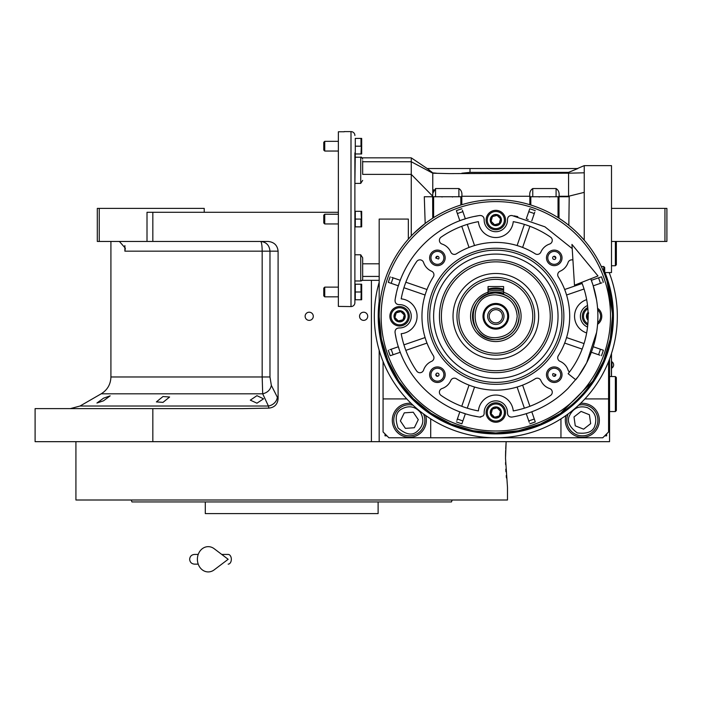 <?xml version="1.0" encoding="UTF-8"?>
<svg xmlns="http://www.w3.org/2000/svg" width="702" height="702" viewBox="0 0 702 702"><rect width="100%" height="100%" fill="white"/><g stroke="black" fill="none" stroke-linecap="round" stroke-linejoin="round"><path stroke-width="1.05" d="M256.941 395.665L263.548 398.824L256.941 403.185L250.324 400.149L256.941 395.665M163.004 396.525L169.612 397.007L163.004 402.369L156.388 401.913L163.004 396.525M103.554 398.174L110.161 395.849L103.554 400.781L96.937 403.018L103.554 398.174M99.254 241.444L97.306 241.444L97.306 208.397L99.254 208.397L99.254 241.444L147.008 241.444L147.008 212.285L152.834 212.285L152.834 241.444L268.041 241.444C274.105 242.058 277.457 245.305 278.097 251.167L278.097 398.727L271.349 385.398C270.41 389.821 267.532 392.629 262.697 393.813L101.193 393.813L80.046 406.019L268.418 406.019L262.697 393.813L262.171 376.974L110.916 376.974L110.916 241.444M609.555 272.551L609.555 273.517M609.555 359.055L609.555 441.672L35.1 441.672L35.1 408.625L242.243 408.625L268.857 408.125L268.418 406.019A9.723 8.266 -25.7 0 0 277.272 397.604M611.495 208.397L666.9 208.397L666.9 241.444L611.495 241.444M664.952 208.397L664.952 241.444M152.834 212.285L338.364 212.285M276.807 499.999L507.493 499.999L507.493 487.363L505.51 458.204L506.151 441.672L379.185 441.672L379.185 350.307M309.205 320.366A4.08 4.08 0 0 0 313.285 316.286A4.08 4.08 0 0 0 309.205 312.206A4.08 4.08 0 0 0 305.124 316.286A4.08 4.08 0 0 0 309.205 320.366M363.636 320.366A4.08 4.08 0 0 0 367.716 316.286A4.08 4.08 0 0 0 363.636 312.206A4.08 4.08 0 0 0 359.556 316.286A4.08 4.08 0 0 0 363.636 320.366M278.097 398.727C277.571 404.361 274.491 407.493 268.857 408.125M152.834 408.625L152.834 441.672M117.787 241.444A11.671 11.671 4.5 0 1 119.498 241.567L125.333 248.192L124.886 251.167L124.886 245.56M204.229 212.285L204.229 208.397L99.254 208.397M152.834 241.444L147.008 241.444M271.349 385.398L269.972 376.974L269.972 251.167C269.41 245.261 266.286 242.023 260.582 241.444A9.723 1.588 -90 0 1 262.171 251.167L124.886 251.167M611.495 376.553L611.495 353.475M611.398 353.782L611.398 376.553M611.933 361.776L611.933 367.997A3.694 3.694 0 0 0 611.933 361.776L611.495 361.776M75.921 441.672L75.921 499.999L299.254 499.999M505.554 462.53L505.607 464.566M505.791 469.138L505.94 471.779M506.221 475.605L506.423 477.904M506.151 441.672L505.721 448.745M505.651 450.561L505.519 456.344M136.767 501.939L379.317 501.939M381.063 501.939L448.069 501.939M449.877 501.939L451.474 501.939L452.185 499.999L131.23 499.999L131.941 501.939L135.1 501.939M374.324 499.999L430.896 499.999M444.12 499.999L452.185 499.999M351.86 513.601L352.334 513.601M231.563 513.601L231.107 513.601M205.3 501.939L205.3 513.601L378.115 513.601L378.115 501.939M451.474 501.939L131.941 501.939M444.12 501.939L430.896 501.939M371.218 501.939L358.002 501.939M225.421 501.939L212.197 501.939M152.518 501.939L139.294 501.939M608.581 361.556L608.581 431.958L602.746 437.785L388.908 437.785L383.073 431.958L383.073 361.556M383.073 398.911L406.739 398.911M430.651 418.831A21.385 21.385 0 0 1 430.703 420.296L430.703 437.785M560.951 437.785L560.951 420.296A21.385 21.385 0 0 1 561.003 418.831M608.581 398.911L584.915 398.911M566.031 415.452A17.006 17.006 0 0 0 582.335 437.302A17.006 17.006 0 0 0 599.35 420.296A17.006 17.006 0 0 0 580.554 403.378M411.109 403.378A17.006 17.006 0 0 0 392.313 420.296A17.006 17.006 0 0 0 409.319 437.302A17.006 17.006 0 0 0 425.631 415.452M385.021 433.897L385.021 435.845L386.96 435.845M604.694 435.845L606.633 435.845L606.633 433.897M587.407 407.66C579.466 405.405 573.569 407.932 569.708 415.224C566.593 420.902 569.111 426.798 577.263 432.923C587.381 434.143 593.287 431.625 594.963 425.359C597.218 417.427 594.699 411.521 587.407 407.66M568.146 413.917A15.549 15.549 21.9 0 0 567.9 414.496A15.549 15.549 -158.1 0 0 576.544 434.722A15.549 15.549 -158.1 0 0 596.77 426.088A15.549 15.549 21.9 0 0 578.65 405.186M583.608 429.176L590.672 423.639L589.399 414.75L581.063 411.407L574.008 416.944L575.271 425.833L583.608 429.176M420.586 412.662C415.268 406.353 408.968 405.142 401.693 409.02C395.928 411.995 394.717 418.287 398.052 427.922C405.756 434.591 412.056 435.81 416.953 431.563C423.262 426.237 424.473 419.945 420.586 412.662M413.004 405.186A15.549 15.549 55.9 0 0 400.596 407.414A15.549 15.549 -124.1 0 0 396.446 429.01A15.549 15.549 -124.1 0 0 418.041 433.169A15.549 15.549 55.9 0 0 423.508 413.917M405.396 428.369L414.355 427.729L418.278 419.647L413.241 412.214L404.282 412.855L400.368 420.937L405.396 428.369M488.048 289.11A28.264 28.264 0 0 1 503.606 289.11M488.048 290.04A27.378 27.378 0 0 1 503.606 290.04M488.048 291.549A25.93 25.93 0 0 1 503.606 291.549M488.048 293.269A24.298 24.298 0 0 1 503.606 293.269L495.831 291.988L488.048 293.269A24.298 24.298 0 0 1 503.606 293.269M503.606 294.015L495.831 292.699L488.048 294.015M517.207 316.286C515.944 303.299 508.818 296.174 495.831 294.901C468.243 293.576 468.243 338.996 495.831 337.671C508.818 336.407 515.944 329.273 517.207 316.286M472.499 316.286A23.324 23.324 0 0 0 495.831 339.619A23.324 23.324 0 0 0 519.155 316.286C517.769 302.123 509.994 294.34 495.831 292.962C465.733 291.523 465.733 341.058 495.831 339.619C509.994 338.232 517.769 330.458 519.155 316.286A23.324 23.324 0 0 0 488.048 294.296A23.324 23.324 0 0 0 472.499 316.286L472.797 312.592M473.122 321.621L472.964 320.893M472.797 319.963L472.499 316.321M495.831 322.894A6.608 6.608 0 0 1 489.215 316.286A6.608 6.608 0 0 1 495.831 309.679A6.608 6.608 0 0 1 502.439 316.286A6.608 6.608 0 0 1 495.831 322.894M495.831 324.456A8.161 8.161 0 0 0 503.992 316.286A8.161 8.161 0 0 0 495.831 308.125A8.161 8.161 0 0 0 487.662 316.286A8.161 8.161 0 0 0 495.831 324.456M495.831 328.15A11.855 11.855 0 0 0 507.686 316.286A11.855 11.855 0 0 0 495.831 304.431A11.855 11.855 0 0 0 483.968 316.286A11.855 11.855 0 0 0 495.831 328.15M495.831 329.115A12.829 12.829 0 0 0 508.66 316.286A12.829 12.829 0 0 0 495.831 303.457A12.829 12.829 0 0 0 482.994 316.286A12.829 12.829 0 0 0 495.831 329.115M472.964 311.662L473.122 310.951M615.382 376.553L616.356 377.527L616.356 410.573L615.382 411.547L615.382 376.553L609.555 376.553M616.356 300.947L616.172 299.578M616.356 331.625L616.172 332.994M616.356 241.444L616.356 264.768L615.382 265.742L615.382 241.444M596.612 300.175L593.032 285.188A102.062 102.062 -109 0 0 592.769 284.371L590.751 278.799A102.062 102.062 0 0 1 575.754 379.756L568.146 373.71A92.339 92.339 0 0 0 581.712 282.371M571.954 244.419L574.482 285.223L597.99 275.947L571.954 244.419M221.744 554.431L228.159 554.431A4.861 3.177 90 0 1 231.335 559.292A4.861 3.177 90 0 1 228.159 564.145M214.154 569.884A12.636 10.855 -90 0 1 203.062 570.393A12.636 10.855 -90 0 1 197.394 559.292A12.636 10.855 -90 0 1 203.062 548.183A12.636 10.855 -90 0 1 214.154 548.692L228.168 559.292L214.154 569.884M503.606 294.296L503.606 292.243A25.272 25.272 0 0 1 495.831 341.558A25.272 25.272 0 0 1 488.048 292.243L488.048 294.296M503.606 292.243L503.606 286.548L488.048 286.548L488.048 292.243M534.705 316.286A38.882 38.882 0 0 0 495.831 277.404A38.882 38.882 0 0 0 456.949 316.286A38.882 38.882 0 0 0 495.831 355.168A38.882 38.882 0 0 0 534.705 316.286A38.882 38.882 0 0 1 495.831 355.168A38.882 38.882 0 0 1 456.949 316.286M526.096 346.56A42.804 42.804 0 0 1 465.558 346.56A42.804 42.804 0 0 1 465.558 286.021A42.804 42.804 0 0 1 526.096 286.021A42.804 42.804 0 0 1 526.096 346.56M534.319 354.773A54.431 54.431 0 0 0 534.319 277.799A54.431 54.431 0 0 0 457.335 277.799A54.431 54.431 0 0 0 457.335 354.773A54.431 54.431 0 0 0 534.319 354.773M539.812 360.275A62.206 62.206 0 0 1 451.842 360.275A62.206 62.206 0 0 1 451.842 272.297A62.206 62.206 0 0 1 539.812 272.297A62.206 62.206 0 0 1 539.812 360.275M542.567 363.022A66.093 66.093 0 0 0 542.567 269.55A66.093 66.093 0 0 0 449.087 269.55A66.093 66.093 0 0 0 449.087 363.022A66.093 66.093 0 0 0 542.567 363.022M447.718 268.173A68.041 68.041 0 0 0 447.718 364.399A68.041 68.041 0 0 0 543.936 364.399A68.041 68.041 0 0 0 543.936 268.173A68.041 68.041 0 0 0 447.718 268.173M569.48 371.981A3.887 3.887 0 0 1 568.076 370.068A14.584 14.584 0 0 0 560.056 361.337A3.887 3.887 0 0 1 558.309 355.695A73.868 73.868 0 0 0 558.309 276.886A3.887 3.887 0 0 1 560.056 271.244A14.584 14.584 0 0 0 568.076 262.504A3.887 3.887 0 0 1 572.92 260.03M586.653 299.649A17.497 17.497 0 0 0 586.653 332.932M550.587 237.162A3.887 3.887 0 0 1 549.613 244.042A14.584 14.584 0 0 0 540.873 252.062A3.887 3.887 0 0 1 535.231 253.799A73.868 73.868 0 0 0 456.423 253.799A3.887 3.887 0 0 1 450.781 252.062A14.584 14.584 0 0 0 442.041 244.042A3.887 3.887 0 0 1 441.067 237.162A96.227 96.227 0 0 1 478.404 221.648A17.497 17.497 0 0 0 513.25 221.648A96.227 96.227 0 0 1 550.587 237.162M401.193 333.713A17.497 17.497 0 0 0 401.193 298.868A96.227 96.227 0 0 1 416.698 261.53A3.887 3.887 0 0 1 423.587 262.504A14.584 14.584 0 0 0 431.607 271.244A3.887 3.887 0 0 1 433.345 276.886A73.868 73.868 0 0 0 433.345 355.695A3.887 3.887 0 0 1 431.607 361.337A14.584 14.584 0 0 0 423.587 370.068A3.887 3.887 0 0 1 416.698 371.051A96.227 96.227 0 0 1 401.193 333.713M513.25 410.924A17.497 17.497 0 0 0 478.404 410.924A96.227 96.227 0 0 1 441.067 395.419A3.887 3.887 0 0 1 442.041 388.531A14.584 14.584 0 0 0 450.781 380.51A3.887 3.887 0 0 1 456.423 378.773A73.868 73.868 0 0 0 535.231 378.773A3.887 3.887 0 0 1 540.873 380.51A14.584 14.584 0 0 0 549.613 388.531A3.887 3.887 0 0 1 550.587 395.419A96.227 96.227 0 0 1 513.25 410.924M442.909 380.203A7.775 7.775 0 0 1 431.905 380.203A7.775 7.775 0 0 1 431.905 369.208A7.775 7.775 0 0 1 442.909 369.208A7.775 7.775 0 0 1 442.909 380.203M442.909 263.364A7.775 7.775 0 0 1 431.905 263.364A7.775 7.775 0 0 1 431.905 252.369A7.775 7.775 0 0 1 442.909 252.369A7.775 7.775 0 0 1 442.909 263.364M559.748 263.364A7.775 7.775 0 0 1 548.753 263.364A7.775 7.775 0 0 1 548.753 252.369A7.775 7.775 0 0 1 559.748 252.369A7.775 7.775 0 0 1 559.748 263.364M559.748 380.203A7.775 7.775 0 0 1 548.753 380.203A7.775 7.775 0 0 1 548.753 369.208A7.775 7.775 0 0 1 559.748 369.208A7.775 7.775 0 0 1 559.748 380.203M572.209 248.596L544.963 226.834L511.977 215.514C509.213 215.444 507.721 216.778 507.476 219.533A11.662 11.662 0 0 1 491.119 230.73A11.662 11.662 0 0 1 484.178 219.533C483.941 216.778 482.441 215.444 479.677 215.514C437.127 221.692 401.237 257.581 395.05 300.14C394.98 302.895 396.323 304.396 399.069 304.633A11.662 11.662 0 0 1 407.844 324.535A11.662 11.662 0 0 1 399.069 327.939C396.323 328.176 394.98 329.677 395.05 332.432C401.237 374.991 437.127 410.881 479.677 417.058L483.037 415.97A3.887 3.887 0 0 0 484.178 413.048A11.662 11.662 0 0 1 495.831 400.851A11.662 11.662 0 0 1 507.476 413.048C507.721 415.795 509.213 417.137 511.977 417.058C533.66 413.417 552.334 403.878 567.997 388.452L577.816 377.062A102.062 102.062 0 0 0 578.641 375.939L586.565 363.004A102.062 102.062 0 0 0 586.723 362.706L596.603 332.406M587.539 327.044A11.662 11.662 0 0 1 587.539 305.537M404.957 362.75A102.062 102.062 0 0 1 404.729 362.302M398.42 346.744L389.838 349.701M395.928 337.179L395.454 334.766M395.042 332.344L395.007 331.818M395.156 330.747L395.472 329.975M395.989 329.238L396.639 328.659M397.385 328.238L399.069 327.939M397.376 304.335L396.63 303.913M395.998 303.343L395.498 302.65M395.165 301.86L395.042 300.219M395.401 298.087L396.156 294.322M400.315 280.317L391.734 277.36M449.368 225.412A102.062 102.062 0 0 1 449.815 225.193M465.373 218.875L462.416 210.293M474.938 216.391L477.342 215.918M479.773 215.496L480.3 215.461M481.361 215.619L482.142 215.935M482.879 216.453L483.459 217.094M483.88 217.848L484.178 219.533M507.783 217.831L508.204 217.094M508.774 216.453L509.468 215.962M510.257 215.628L511.898 215.505M514.031 215.865L517.795 216.62M531.8 220.779L534.757 212.188M593.234 285.828L601.825 282.871M595.726 295.41L596.191 297.753M591.338 352.255L599.92 355.212M555.984 398.736A102.062 102.062 0 0 1 555.457 399.122M526.281 413.697L529.238 422.279M511.898 417.076L511.363 417.111M510.293 416.962L509.512 416.637M508.774 416.119L508.195 415.479M507.783 414.724L507.476 413.048M480.861 417.067L480.089 417.102M477.597 416.707L473.824 415.953M459.854 411.802L456.905 420.384M413.355 233.81A116.637 116.637 0 0 0 451.193 424.052A116.637 116.637 0 0 0 578.308 233.81A116.637 116.637 0 0 0 413.355 233.81A116.637 116.637 0 0 1 578.308 233.81A116.637 116.637 0 0 1 578.308 398.762M588.846 245.911L588.408 245.331M568.866 225.342L571.823 227.799M578.948 234.459L584.239 240.207L584.239 172.789L568.567 173.201L568.567 196.735L569.199 196.735L559.011 196.735L559.011 196.262C559.512 192.717 558.538 190.145 556.089 188.548L556.089 196.735M569.199 196.735L568.839 225.324L567.962 224.622M567.664 224.394L564.592 222.078M564.004 221.648L559.011 218.243L559.011 196.735L529.852 196.735L529.852 204.721L530.817 205.019L529.852 204.721A116.637 116.637 0 0 0 461.811 204.721L461.811 196.262C462.311 192.717 461.337 190.145 458.889 188.548L458.889 196.735M558.037 217.62L559.011 218.243L558.037 217.62L559.011 218.243L558.037 217.62L558.037 196.735M433.617 196.735L460.837 196.735L460.837 205.019L461.811 204.721L460.837 205.019A116.637 116.637 0 0 0 433.617 217.62L433.617 196.735L432.651 196.735L432.73 218.182M432.651 218.243L430.852 219.419M430.51 219.647L425.833 222.982M413.969 233.196L425.175 223.482L424.298 196.735L432.651 196.735L432.66 194.735M379.185 316.286L379.185 219.085L408.345 219.085L408.345 239.136L410.635 236.618M432.651 196.139L411.267 174.377L411.267 235.951M432.985 191.874L432.651 195.884M435.565 196.735L435.565 188.548L432.774 193.278L432.774 173.201L411.267 161.75L411.267 174.377L362.662 174.377L362.662 161.75L411.267 161.75L411.258 158.933M426.913 170.077L432.774 173.201L449.175 173.613L568.567 173.201L568.567 172.359L469.998 172.359L469.998 168.541L428.352 168.541L428.352 169.384L427.097 168.541L428.352 168.541M435.565 188.548L458.889 188.548M461.811 196.262L529.852 196.262L529.852 196.735M532.765 196.735L532.765 188.548C530.317 190.145 529.343 192.717 529.852 196.262M532.765 188.548L556.089 188.548M559.011 196.262L568.567 196.262L584.239 192.357M436.495 173.201L432.774 172.867L428.352 169.384M411.267 161.75C411.249 156.555 411.249 156.555 411.267 161.75M424.298 196.735L432.651 196.735M460.837 196.735L461.811 196.735M461.846 173.201L469.998 172.359M573.639 170.296L568.567 172.359L577.851 168.541L469.998 168.541M362.662 160.767L362.662 174.377M427.193 168.541L411.249 157.853L362.171 157.853L360.723 157.204L360.723 183.397L362.662 180.396M360.723 183.397L354.887 183.397L355.291 152.878M354.887 254.782L360.723 254.782L360.723 280.975L354.887 280.975L355.291 298.675M379.185 263.803L362.662 263.803L362.662 257.774L360.723 254.782M584.239 172.789L584.239 165.628L577.377 168.541M584.239 165.628L611.495 165.628L611.495 272.551L604.694 272.551M433.731 189.794L433.424 190.409M433.169 191.119L433.002 191.795M344.199 131.774L338.364 131.774L338.364 306.405L351 306.572A3.887 3.887 0 0 0 354.887 302.676L354.887 152.878M355.291 212.399L355.291 225.772M354.887 302.676L354.887 298.675M362.662 257.774L362.662 279.027A1.948 1.948 0 0 1 360.723 280.975M362.662 277.413L362.662 276.43L379.185 276.43M584.239 229.536L584.239 240.189M594.55 254.168L594.971 254.844M428.615 196.735L424.85 196.735M429.238 220.525L430.537 219.638M530.817 196.735L530.817 205.019L529.852 204.721M559.011 218.243L562.118 220.314M562.17 220.349L563.609 221.358M563.662 221.402L565.294 222.595M565.321 222.613L568.813 225.307M612.425 313.074L607.028 281.09M606.818 280.431L604.694 274.412L604.694 267.497L603.72 266.523L603.72 271.972M354.887 135.495A3.887 3.887 0 0 0 351 131.607L351 306.572M379.194 316.988L381.379 338.794M381.423 339.031L387.96 360.67M388.074 360.951L398.683 380.844M398.868 381.125L413.136 398.543M413.399 398.815L430.747 413.083M431.098 413.32L450.868 423.911M451.281 424.087L472.718 430.616M473.183 430.712L495.454 432.923M495.937 432.923L518.208 430.765M518.69 430.668L540.11 424.192M540.558 424.008L560.319 413.478M560.705 413.224L592.62 381.37M592.839 381.046L603.466 361.214M603.597 360.898L610.17 339.338M610.24 338.987L612.469 316.286M355.291 146.191L355.291 138.408L361.653 138.408L360.995 138.408L360.995 146.191L355.291 146.191L355.291 153.966L361.653 153.966L360.995 153.966L361.372 145.261M355.291 291.988L355.291 284.213L361.653 284.213L360.995 284.213L361.003 292.006L355.291 291.988L355.291 299.763L361.653 299.763L360.995 299.763L361.214 291.532M355.291 219.085L360.995 219.085L360.995 226.86L361.653 226.86L355.291 226.86L355.291 211.311L361.003 211.328M344.199 131.607L351 131.607M398.885 348.201A102.062 102.062 71 0 1 398.622 347.393M464.391 413.39A102.062 102.062 19 0 1 463.452 413.074M390.207 355.738A112.75 112.75 0 0 1 388.303 350.228A112.75 112.75 0 0 0 390.207 355.738L400.315 352.255M398.727 284.854A102.062 102.062 109 0 1 399.034 283.915M463.917 219.349A102.062 102.062 161 0 1 464.724 219.085M388.303 282.344A112.75 112.75 0 0 1 390.207 276.834A112.75 112.75 0 0 0 388.303 282.344L398.42 285.828M456.379 210.661A112.75 112.75 0 0 1 461.89 208.766A112.75 112.75 0 0 0 456.379 210.661L459.854 220.779M527.263 219.191A102.062 102.062 -161 0 1 528.202 219.498M529.764 208.766A112.75 112.75 0 0 1 535.284 210.661A112.75 112.75 0 0 0 529.764 208.766L526.281 218.875M601.456 276.834A112.75 112.75 0 0 1 603.351 282.344A112.75 112.75 0 0 0 601.456 276.834L591.338 280.317M603.351 350.228A112.75 112.75 0 0 1 601.456 355.738A112.75 112.75 0 0 0 603.351 350.228L593.234 346.744M535.284 421.911A112.75 112.75 0 0 1 529.764 423.815A112.75 112.75 0 0 0 535.284 421.911L531.8 411.802M461.89 423.815A112.75 112.75 0 0 1 456.379 421.911A112.75 112.75 0 0 0 461.89 423.815L465.373 413.697M361.372 139.338L361.486 139.856M361.556 140.321L361.609 140.97M361.556 144.279L361.486 144.744M361.214 153.51L361.003 153.949M361.372 292.918L361.486 293.436M361.556 293.901L361.609 294.542M361.556 297.859L361.486 298.315M361.372 298.833L360.995 299.763M361.372 218.155L360.995 211.311M361.372 212.241L361.486 212.759M361.556 213.224L361.609 213.864M361.556 217.181L361.486 217.646M361.214 226.404L361.003 226.843M406.476 323.157A9.723 9.723 0 0 0 406.476 309.415A9.723 9.723 0 0 0 392.725 309.415A9.723 9.723 0 0 0 392.725 323.157A9.723 9.723 0 0 0 406.476 323.157A9.723 9.723 0 0 0 406.476 309.415A9.723 9.723 0 0 0 392.725 309.415A9.723 9.723 0 0 0 392.725 323.157A9.723 9.723 0 0 0 406.476 323.157M502.702 226.93A9.723 9.723 0 0 0 502.702 213.189A9.723 9.723 0 0 0 488.952 213.189A9.723 9.723 0 0 0 488.952 226.93A9.723 9.723 0 0 0 502.702 226.93A9.723 9.723 0 0 0 502.702 213.189A9.723 9.723 0 0 0 488.952 213.189A9.723 9.723 0 0 0 488.952 226.93A9.723 9.723 0 0 0 502.702 226.93M598.929 323.157A9.723 9.723 0 0 0 597.577 308.283A9.723 9.723 0 0 1 597.577 324.289A9.723 9.723 0 0 0 598.929 323.157M587.758 307.573A9.723 9.723 0 0 0 587.758 325.008A9.723 9.723 0 0 1 587.758 307.573M502.702 419.392A9.723 9.723 0 0 0 502.702 405.642A9.723 9.723 0 0 0 488.952 405.642A9.723 9.723 0 0 0 488.952 419.392A9.723 9.723 0 0 0 502.702 419.392A9.723 9.723 0 0 0 502.702 405.642A9.723 9.723 0 0 0 488.952 405.642A9.723 9.723 0 0 0 488.952 419.392A9.723 9.723 0 0 0 502.702 419.392M361.653 138.408A2.334 2.334 0 0 1 361.688 138.724L361.688 153.65A2.334 2.334 0 0 1 361.653 153.966M361.653 284.213A2.334 2.334 0 0 1 361.688 284.529L361.688 299.447A2.334 2.334 0 0 1 361.653 299.763M361.653 211.311A2.334 2.334 0 0 1 361.688 211.627L361.688 226.553A2.334 2.334 0 0 1 361.653 226.86M405.001 317.76A5.598 5.598 0 0 1 401.07 321.692L401.026 321.7A5.598 5.598 0 0 1 395.656 320.261L395.621 320.235A5.598 5.598 0 0 1 394.191 314.865L394.199 314.821A5.598 5.598 0 0 1 398.131 310.889L398.174 310.872A5.598 5.598 0 0 1 403.545 312.311L403.571 312.346A5.598 5.598 0 0 1 405.01 317.716L401.07 321.692M501.228 221.534A5.598 5.598 0 0 1 497.297 225.465L497.253 225.474A5.598 5.598 0 0 1 491.883 224.035L491.856 223.999A5.598 5.598 0 0 1 490.417 218.629L490.426 218.585A5.598 5.598 0 0 1 494.357 214.654L494.401 214.645A5.598 5.598 0 0 1 499.771 216.084L499.806 216.119A5.598 5.598 0 0 1 501.246 221.49L497.297 225.465M586.644 314.865L588.083 320.235A5.598 5.598 0 0 1 586.644 314.865L586.653 314.821A5.598 5.598 0 0 1 588.083 312.346M501.228 413.987A5.598 5.598 0 0 1 497.297 417.918L497.253 417.927A5.598 5.598 0 0 1 491.883 416.488L491.856 416.462A5.598 5.598 0 0 1 490.417 411.091L490.426 411.047A5.598 5.598 0 0 1 494.357 407.116L494.401 407.099A5.598 5.598 0 0 1 499.771 408.538L499.806 408.573A5.598 5.598 0 0 1 501.246 413.943L497.297 417.918M584.046 343.576L566.567 337.565A73.868 73.868 -71 0 1 564.671 343.076L582.142 349.096M582.142 283.485L564.671 289.496A73.868 73.868 -109 0 1 566.567 295.015L584.046 288.996M461.758 226.29L469.041 247.446A73.868 73.868 161 0 1 474.552 245.542A73.868 73.868 0 0 1 517.102 245.542A73.868 73.868 -161 0 1 522.613 247.446L529.896 226.29M403.931 287.732L425.087 295.015A73.868 73.868 109 0 1 426.983 289.496L405.835 282.213M405.835 350.359L426.983 343.076A73.868 73.868 71 0 1 425.087 337.565L403.931 344.849M529.896 406.282L522.613 385.135A73.868 73.868 -19 0 1 517.102 387.03A73.868 73.868 0 0 1 474.552 387.03A73.868 73.868 19 0 1 469.041 385.135L461.758 406.282M441.979 379.282A6.458 6.458 0 0 1 432.836 379.282A6.458 6.458 0 0 1 432.836 370.138A6.458 6.458 0 0 1 441.979 370.138A6.458 6.458 0 0 1 441.979 379.282M441.979 262.434A6.458 6.458 0 0 1 432.836 262.434A6.458 6.458 0 0 1 432.836 253.299A6.458 6.458 0 0 1 441.979 253.299A6.458 6.458 0 0 1 441.979 262.434M558.818 262.434A6.458 6.458 0 0 1 549.684 262.434A6.458 6.458 0 0 1 549.684 253.299A6.458 6.458 0 0 1 558.818 253.299A6.458 6.458 0 0 1 558.818 262.434M558.818 379.282A6.458 6.458 0 0 1 549.684 379.282A6.458 6.458 0 0 1 549.684 370.138A6.458 6.458 0 0 1 558.818 370.138A6.458 6.458 0 0 1 558.818 379.282M486.109 412.513A9.723 9.723 0 0 1 488.952 405.642A9.723 9.723 0 0 0 486.109 412.513M402.922 319.84L404.071 318.69M401.026 321.7L395.656 320.261M394.199 314.821L396.165 312.855L400.86 311.591L404.291 315.031L403.036 319.726L398.341 320.981L399.754 321.358M395.621 320.235L394.191 314.865M398.341 320.981L394.901 317.55L395.287 318.962M396.279 312.741L398.131 310.889M394.901 317.55L396.165 312.855L395.129 313.891M398.174 310.872L403.545 312.311M400.86 311.591L399.447 311.214M403.571 312.346L405.01 317.716M404.291 315.031L403.913 313.618M499.148 223.605L500.298 222.464M497.253 225.474L491.883 224.035M490.426 218.585L492.392 216.62L497.086 215.365L500.526 218.805L499.262 223.499L494.568 224.754L495.989 225.131M491.856 223.999L490.417 218.629M494.568 224.754L491.137 221.314L491.514 222.736M492.506 216.514L494.357 214.654M491.137 221.314L492.392 216.62L491.356 217.664M494.401 214.645L499.771 216.084M497.086 215.365L495.673 214.987M499.806 216.119L501.246 221.49M500.526 218.805L500.14 217.383M588.127 319.147L587.363 317.55L587.741 318.962M586.653 314.821L588.618 312.855L587.363 317.55M588.118 313.346L587.583 313.891M499.148 416.067L500.298 414.917M497.253 417.927L491.883 416.488M490.426 411.047L492.392 409.082L497.086 407.818L500.526 411.258L499.262 415.953L494.568 417.207L495.989 417.593M491.856 416.462L490.417 411.091M494.568 417.207L491.137 413.776L491.514 415.189M492.506 408.968L494.357 407.116M491.137 413.776L492.392 409.082L491.356 410.117M494.401 407.099L499.771 408.538M497.086 407.818L495.673 407.441M499.806 408.573L501.246 413.943M500.526 411.258L500.14 409.845M524.385 224.394L517.155 245.393M474.499 245.393L467.269 224.394M517.155 387.179L524.385 408.178M467.269 408.178L474.499 387.179M324.736 151.044L324.736 141.33L323.78 142.278L323.78 150.096L324.736 151.044L338.364 151.044M324.736 141.33L338.364 141.33M324.736 223.947L324.736 214.224L323.78 215.181L323.78 222.99L324.736 223.947L338.364 223.947M324.736 214.224L338.364 214.224M324.736 296.849L324.736 287.127L323.78 288.083L323.78 295.893L324.736 296.849L338.364 296.849M324.736 287.127L338.364 287.127M435.819 374.482A1.606 1.606 0 0 0 437.636 376.298L438.539 375.842A1.606 1.606 0 0 0 438.539 373.569A1.606 1.606 0 0 0 436.267 373.569L435.819 374.482A83.591 83.591 0 0 0 437.636 376.298M436.267 256.73A1.606 1.606 0 0 0 435.819 258.099L438.539 259.003A1.606 1.606 0 0 0 437.636 256.274A1.606 1.606 0 0 0 436.267 256.73M553.115 256.73A1.606 1.606 0 0 0 553.115 259.003A1.606 1.606 0 0 0 555.387 259.003L555.844 258.099A1.606 1.606 0 0 0 554.018 256.274L553.115 256.73M554.018 376.298A1.606 1.606 0 0 0 555.844 374.482L553.115 373.569A1.606 1.606 0 0 0 554.018 376.298A83.591 83.591 0 0 0 555.844 374.482M435.819 258.099A83.591 83.591 0 0 1 437.636 256.274M554.018 256.274A83.591 83.591 0 0 1 555.844 258.099M379.185 282.265A121.499 121.499 0 0 0 495.831 437.785A121.499 121.499 0 0 0 609.178 272.551M371.411 441.672L371.411 280.326M269.972 376.974L262.171 376.974L262.171 251.167L278.097 251.167M532.765 316.286A36.934 36.934 0 0 0 495.831 279.352A36.934 36.934 0 0 0 458.889 316.286A36.934 36.934 0 0 0 495.831 353.22A36.934 36.934 0 0 0 532.765 316.286M535.696 356.151A56.379 56.379 0 0 1 455.967 356.151A56.379 56.379 0 0 1 455.967 276.421A56.379 56.379 0 0 1 535.696 276.421A56.379 56.379 0 0 1 535.696 356.151M576.93 397.393A114.698 114.698 0 0 0 576.93 235.188A114.698 114.698 0 0 0 414.724 235.188A114.698 114.698 0 0 0 414.724 397.393A114.698 114.698 0 0 0 576.93 397.393M405.651 322.332A8.556 8.556 0 0 0 405.651 310.24A8.556 8.556 0 0 0 393.55 310.24A8.556 8.556 0 0 0 393.55 322.332A8.556 8.556 0 0 0 405.651 322.332M501.877 226.105A8.556 8.556 0 0 0 501.877 214.013A8.556 8.556 0 0 0 489.777 214.013A8.556 8.556 0 0 0 489.777 226.105A8.556 8.556 0 0 0 501.877 226.105A8.556 8.556 0 0 1 487.276 220.059A8.556 8.556 0 0 1 495.831 211.504A8.556 8.556 0 0 1 504.378 220.059M597.683 322.727A8.556 8.556 0 0 0 597.683 309.845M587.864 308.827A8.556 8.556 0 0 0 587.864 323.745M501.877 418.567A8.556 8.556 0 0 0 501.877 406.467A8.556 8.556 0 0 0 489.777 406.467A8.556 8.556 0 0 0 489.777 418.567A8.556 8.556 0 0 0 501.877 418.567M393.12 354.738A109.67 109.67 -109 0 1 391.216 349.227M462.89 420.902A109.67 109.67 -161 0 1 457.379 418.997M391.216 283.354A109.67 109.67 -71 0 1 393.12 277.834M457.379 213.575A109.67 109.67 -19 0 1 462.89 211.679M598.543 277.834A109.67 109.67 71 0 1 600.438 283.354M528.764 211.679A109.67 109.67 19 0 1 534.275 213.575M600.438 349.227A109.67 109.67 109 0 1 598.543 354.738M534.275 418.997A109.67 109.67 161 0 1 528.764 420.902M379.185 301.202A117.611 117.611 0 0 0 495.831 433.897A117.611 117.611 0 0 0 605.001 272.551M80.046 406.019L70.323 408.625M101.193 393.813C107.432 389.935 110.67 384.319 110.916 376.974M611.495 367.997L611.933 367.997M615.382 411.547L609.555 411.547M615.382 265.742L611.495 265.742M194.507 554.431L198.227 554.431L194.507 554.431C191.558 554.712 189.935 556.335 189.645 559.292C189.935 562.241 191.558 563.855 194.507 564.145L198.227 564.145M452.369 197.016L453.062 196.735M442.084 197.016L441.4 196.735M362.662 159.143C361.767 157.301 361.118 156.66 360.723 157.204L354.887 157.204M549.569 197.016L550.263 196.735M539.285 197.016L538.592 196.735M362.171 280.326L379.185 280.326M601.316 266.523L603.72 266.523"/></g></svg>
